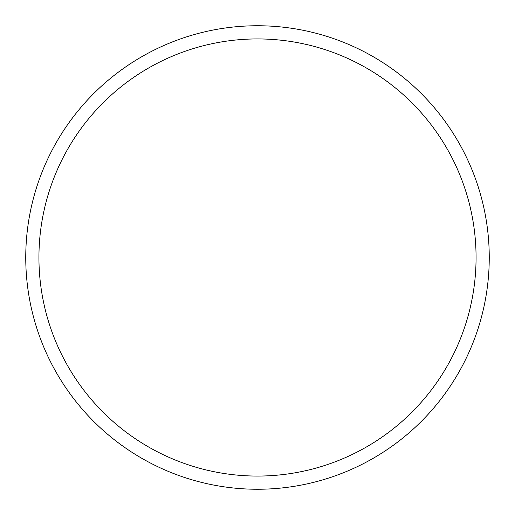 <?xml version="1.0" encoding="UTF-8"?>
<svg xmlns="http://www.w3.org/2000/svg" width="515" height="515" viewBox="0 0 515 515"><rect width="100%" height="100%" fill="white"/><g stroke="black" fill="none" stroke-linecap="round" stroke-linejoin="round"><path stroke-width="0.77" d="M38.934 257.5A218.566 218.566 0 0 0 257.5 476.066A218.566 218.566 0 0 0 476.066 257.5A218.566 218.566 0 0 0 257.5 38.934A218.566 218.566 0 0 0 38.934 257.5M489.25 257.5A231.75 231.75 0 0 1 257.5 489.25A231.75 231.75 0 0 1 25.75 257.5A231.75 231.75 0 0 1 257.5 25.75A231.75 231.75 0 0 1 489.25 257.5"/></g></svg>
